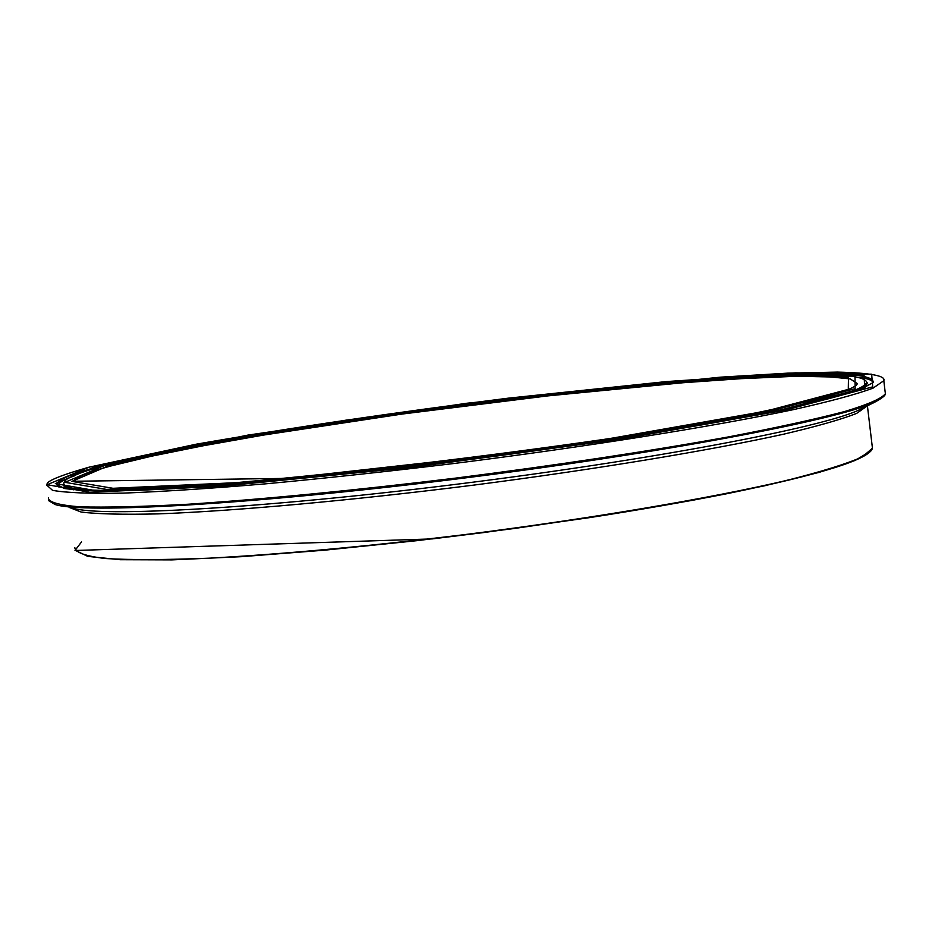<?xml version="1.0" encoding="UTF-8"?>
<svg xmlns="http://www.w3.org/2000/svg" width="932" height="932" viewBox="0 0 932 932"><rect width="100%" height="100%" fill="white"/><g stroke="black" fill="none" stroke-linecap="round" stroke-linejoin="round"><path stroke-width="1.4" d="M872.247 446.533L872.445 448.21L862.275 456.936C846.594 463.856 821.395 471.685 786.678 480.423C709.951 498.399 589.851 518.786 463.588 534.758C367.092 546.408 282.233 554.214 209.013 558.186C165.372 559.922 130.806 560.039 105.316 558.524C85.488 556.148 75.317 552.501 74.793 547.562M69.108 507.381L81.224 512.064C97.802 514.08 123.362 514.685 157.927 513.893C233.932 511.097 350.374 500.624 472.769 485.234C595.094 469.437 709.683 450.482 783.323 434.265C816.712 426.425 841.13 419.482 856.613 413.424L867.284 405.886M81.55 541.9L75.142 550.288L87.759 556.381L120.193 559.713L172.024 559.887L241.376 556.684L324.837 550.16L417.629 540.595L513.94 528.549L607.606 514.802L692.779 500.263L764.52 485.817L819.286 472.338L855.017 460.49L871.117 450.808M111.199 465.895L151.555 456.191L203.188 445.776L263.698 435.046L401.878 414.088L547.701 395.902L683.191 382.726L741.383 378.648L790.15 376.54L827.15 376.586L850.217 378.916L857.37 383.611C855.157 390.636 808.51 402.962 717.407 420.565C664.458 430.211 603.831 439.822 535.527 449.41L484.547 456.261L286.38 478.396L73.348 481.262C75.865 477.161 88.482 472.035 111.199 465.895M110.197 465.021L71.915 481.39L113.017 488.298L235.516 482.706C353.869 472.221 478.862 457.472 610.483 438.459L765.929 411.117L848.283 389.378L848.493 377.309L777.498 375.887L655.755 384.066C556.94 393.595 455.037 405.746 350.059 420.507L210.504 443.387L110.197 465.021M104.244 465.639L206.415 443.632C297.902 427.718 397.929 412.958 506.484 399.327L658.738 383.367L782.554 375.025L854.994 376.435L855.133 388.679L771.568 410.791L613.279 438.657L415.649 465.383L231.089 483.743L106.481 489.405L64.972 482.322L104.244 465.639M89.029 467.188L195.953 444.238C291.273 427.695 395.308 412.34 508.045 398.197L666.333 381.584L795.474 372.847L871.653 374.198L872.725 386.873L786.084 409.94L620.502 439.158L413.144 467.212L219.637 486.434L89.67 492.247L47.183 484.71L89.029 467.188M885.19 392.302L883.816 380.71C885.913 375.782 870.465 372.917 837.46 372.089L787.435 373.161L720.133 377.192L466.944 403.23L247.959 435.093L88.889 467.223C35.614 482.415 49.711 484.757 46.6 484.99L52.565 490.349C65.834 492.772 89.286 493.704 122.907 493.133C162.18 491.63 209.677 488.543 265.375 483.859C324.744 478.302 387.491 471.534 453.639 463.542C586.496 446.778 712.898 426.565 793.551 409.602C830.039 401.436 856.52 394.283 873.016 388.155L883.816 380.71L883.687 379.429M48.534 500.589L55 504.48C83.297 514.045 253.434 504.352 455.655 479.118C657.841 453.977 836.4 420.239 874.286 402.426C881.917 398.36 885.61 395.448 885.353 393.723C881.8 398.477 868.193 404.43 844.52 411.571C814.987 419.307 776.193 427.776 728.16 436.968C648.124 451.403 557.243 465.126 455.503 478.128C353.997 490.442 264.874 499.144 188.136 504.235C142.456 506.705 106.341 507.567 79.803 506.822C59.217 505.191 48.732 502.243 48.359 497.968M95.961 466.478L55.303 483.615L97.347 490.943L224.868 485.199C348.626 474.272 479.409 458.835 617.205 438.925L779.443 410.325L864.698 387.7L864.057 375.212L789.59 373.837L662.873 382.388C560.318 392.302 454.595 404.907 345.725 420.204L200.718 443.958L95.961 466.478M865.047 387.479L863.661 387.339M863.09 407.948L858.523 410.208C821.29 427.683 650.14 460.187 457.064 484.197C263.954 508.29 100.726 517.435 72.603 508.091M761.992 413.878C832.544 399.315 867.389 388.609 866.504 381.77C850.881 351.562 269.651 420.518 104.058 465.674C69.294 475.471 65.764 479.409 64.646 481.658C57.784 490.22 94.47 492.539 174.692 488.601M63.83 483.731C62.409 486.364 65.776 488.403 73.908 489.836M858.419 390.124L865.746 385.743L867.051 383.844L866.504 381.77L867.319 383.04L866.725 382.213M58.972 487.145L56.619 484.302C57.469 479.852 70.972 474.108 97.103 467.095C116.535 461.888 141.175 456.33 171.01 450.436M756.003 376.237C835.957 371.728 874.985 373.849 873.086 382.609L860.714 389.261C843.343 395.25 816.665 402.193 780.643 410.068C701.528 426.402 580.531 445.601 453.837 461.585C327.272 477.149 209.549 487.681 135.583 490.418C102.264 491.176 78.463 490.523 64.18 488.473L56.619 484.302L57.702 486.294M74.525 475.833C63.609 479.747 57.994 483.102 57.691 485.887L57.877 486.399M872.958 382.737C872.655 380.419 868.403 378.683 860.224 377.507M867.412 405.816L872.445 448.21C869.509 459.325 820.789 474.539 726.284 493.832C685.323 501.882 639.573 509.839 589.047 517.703L485.071 532.382L432.215 538.906L75.003 550.497M863.137 407.925L874.286 402.426"/></g></svg>
